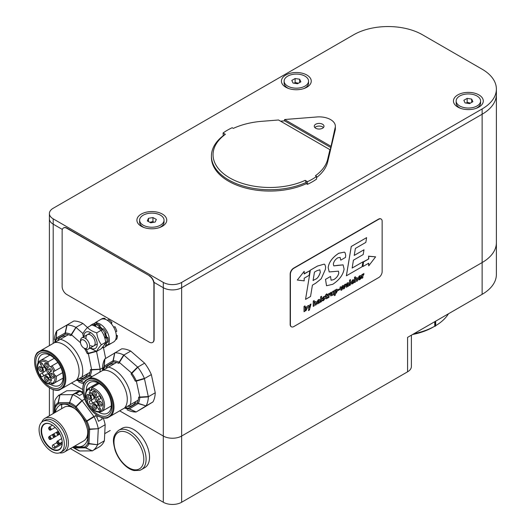 <?xml version="1.0" encoding="UTF-8"?>
<svg xmlns="http://www.w3.org/2000/svg" width="531" height="531" viewBox="0 0 531 531"><rect width="100%" height="100%" fill="white"/><g stroke="black" fill="none" stroke-linecap="round" stroke-linejoin="round"><path stroke-width="0.8" d="M496.385 89.075A48.66 28.09 0 0 0 482.128 69.209L422.49 34.78A48.66 28.09 0 0 0 353.679 34.78L53.2 208.258A12.976 7.494 0 0 0 49.396 213.555A12.976 7.494 0 0 0 53.2 218.852L163.296 282.419A12.976 7.494 0 0 0 181.648 282.419L482.128 108.941A48.66 28.09 0 0 0 496.385 89.075L496.385 94.372A48.66 28.09 180 0 1 482.128 114.238A48.66 28.09 0 0 0 496.385 94.372L496.385 242.694A48.66 28.09 180 0 1 482.128 262.56A48.66 28.09 180 0 0 496.385 242.694L496.385 274.481A48.66 28.09 0 0 1 482.128 294.34L407.582 337.384L407.582 371.813A12.976 7.494 0 0 0 411.386 366.516L411.386 335.187M407.582 371.813L181.648 502.253A12.976 7.494 180 0 1 163.296 502.253L70.364 448.602M482.128 294.34L482.128 262.56L181.648 436.037A12.976 7.494 180 0 1 163.296 436.037L119.661 410.848L163.296 436.037L163.296 287.716L153.977 282.339L163.296 287.716A12.976 7.494 0 0 0 181.648 287.716A12.976 7.494 180 0 1 163.296 287.716L163.296 282.419M82.79 389.555L71.493 383.037L82.79 389.555A21.413 12.359 -120 0 0 87.223 404.476A21.413 12.359 -120 0 0 97.923 415.78A21.413 12.359 -120 0 0 113.063 407.038A21.413 12.359 -120 0 0 97.923 380.82A21.413 12.359 -120 0 0 82.79 389.555L82.79 389.031A22.056 12.737 60 0 1 85.63 380.296L89.4 378.125A22.056 12.737 60 0 1 109.413 391.666A22.056 12.737 60 0 1 111.138 415.766L130.208 404.755A24.652 14.231 60 0 0 125.847 382.174A24.652 14.231 60 0 0 108.477 367.113L102.709 370.439A22.056 12.737 60 0 1 122.714 383.986A22.056 12.737 60 0 1 124.44 408.087M482.128 108.941L482.128 114.238L181.648 287.716L482.128 114.238L482.128 262.56L181.648 436.037A12.976 7.494 180 0 1 163.296 436.037L163.296 502.253M62.353 229.438L53.2 224.155A12.976 7.494 180 0 1 49.396 218.852A12.976 7.494 0 0 0 53.2 224.155L62.353 229.438M141.279 214.086A14.921 8.615 180 0 1 162.38 214.086A14.921 8.615 180 0 1 162.38 226.272A14.921 8.615 180 0 1 141.279 226.272A14.921 8.615 180 0 1 141.279 214.086M457.815 94.903A14.921 8.615 180 0 1 478.922 94.903A14.921 8.615 180 0 1 478.922 107.083A14.921 8.615 180 0 1 457.815 107.083A14.921 8.615 180 0 1 457.815 94.903M285.784 75.037A14.921 8.615 180 0 1 306.885 75.037A14.921 8.615 180 0 1 306.885 87.217A14.921 8.615 180 0 1 285.784 87.217A14.921 8.615 180 0 1 285.784 75.037M305.146 180.361L306.301 182.352A58.39 33.712 0 0 1 244.532 186.414A58.39 33.712 0 0 1 211.431 156.028A58.39 33.712 0 0 1 224.228 134.967L225.383 134.31L223.08 132.976A60.01 34.648 180 0 1 232.186 127.719L233.335 128.383A58.39 33.712 180 0 1 261.922 121.307L278.516 119.999L329.937 149.682L327.673 159.267A58.39 33.712 180 0 1 315.407 175.768L316.562 176.438A60.01 34.648 180 0 1 307.456 181.695L305.146 180.361A56.771 32.776 180 0 1 229.677 177.878A56.771 32.776 180 0 1 225.383 134.31M316.562 177.56A58.39 33.712 0 0 0 327.673 161.915L335.061 130.659A16.222 9.366 0 0 0 335.353 128.88L335.353 126.232A16.222 9.366 180 0 1 335.061 128.011L330.767 147.512L284.57 120.842L284.57 119.521L330.767 146.191M211.431 156.028L211.431 157.355A58.39 33.712 0 0 0 244.532 187.742A58.39 33.712 0 0 0 306.301 183.673L307.456 184.343A60.01 34.648 0 0 0 316.562 179.086L316.562 176.438M223.08 132.976L223.226 135.71M323.425 127.559A4.865 2.808 0 0 0 319.138 126.073A4.865 2.808 0 0 0 314.843 127.559M330.767 147.512L329.937 151.01L329.937 149.682M280.534 121.161L284.57 120.842M284.57 119.521L316.051 117.039A16.222 9.366 180 0 1 335.353 126.232M315.693 128.223A4.865 2.808 180 0 1 314.272 126.232A4.865 2.808 180 0 1 319.138 123.424A4.865 2.808 180 0 1 324.003 126.232A4.865 2.808 180 0 1 320.996 128.827A4.865 2.808 180 0 1 315.693 128.223M307.456 184.343L307.456 181.695M306.301 183.673L306.301 182.352M335.061 130.659L335.061 128.011M298.429 83.228L295.123 82.491L295.123 78.515L299.65 79.219L300.858 81.827L297.546 83.739L293.026 83.042L291.811 80.427L295.123 78.515M299.65 82.531L299.65 79.219M295.123 82.491L294.24 83.228M299.497 74.32A12.213 7.049 180 0 1 308.551 81.13A12.213 7.049 180 0 1 296.338 88.179A12.213 7.049 180 0 1 284.125 81.13A12.213 7.049 180 0 1 299.497 74.32M308.551 81.13L308.551 83.022A12.213 7.049 180 0 1 304.973 88.007A12.213 7.049 180 0 1 303.931 88.544M288.738 88.544A12.213 7.049 180 0 1 287.702 88.007A12.213 7.049 180 0 1 284.125 83.022L284.125 81.13M470.459 103.094L467.154 102.357L467.154 98.381L471.681 99.078L472.889 101.693L469.577 103.605L465.056 102.901L463.848 100.293L467.154 98.381M471.681 102.39L471.681 99.078M467.154 102.357L466.271 103.094M471.528 94.179A12.213 7.049 180 0 1 480.582 100.99A12.213 7.049 180 0 1 468.369 108.045A12.213 7.049 180 0 1 456.156 100.99A12.213 7.049 180 0 1 471.528 94.179M480.582 100.99L480.582 102.888A12.213 7.049 180 0 1 477.004 107.873A12.213 7.049 180 0 1 475.962 108.41M460.775 108.41A12.213 7.049 180 0 1 459.733 107.873A12.213 7.049 180 0 1 456.156 102.888L456.156 100.99M83.931 348.104L85.079 348.767A6.485 3.744 -120 0 0 88.325 349.093A6.485 3.744 -120 0 0 88.584 342.07A6.485 3.744 -120 0 0 81.834 337.855A6.485 3.744 -120 0 0 80.493 340.822L80.493 342.15A4.865 2.808 60 0 1 82.75 339.721A4.865 2.808 60 0 1 86.56 343.079A4.865 2.808 60 0 1 87.057 347.606A4.865 2.808 60 0 1 83.931 348.104A4.865 2.808 60 0 1 80.493 342.15M115.479 339.906L116.628 339.243A12.976 7.494 -120 0 0 117.417 335.672L116.276 336.335A12.976 7.494 -120 0 1 115.479 339.906M115.665 331.908L116.813 331.244A12.976 7.494 -120 0 0 114.902 326.645L113.76 327.308A12.976 7.494 -120 0 1 115.665 331.908M111.981 322.576A12.976 7.494 -120 0 0 108.49 319.642L107.342 320.306A12.976 7.494 -120 0 1 110.833 323.233L111.981 322.576L111.357 323.83M104.959 318.308A12.976 7.494 -120 0 0 101.932 318.766L100.784 319.423A12.976 7.494 -120 0 1 103.817 318.972L104.959 318.308L105.238 319.31M114.49 341.3L113.76 341.891M116.229 334.948L117.417 335.672M113.727 327.255L114.902 326.645M105.649 358.398L103.379 347.247A32.437 18.731 -120 0 0 103.06 346.517L103.618 347.652A12.976 7.494 -120 0 0 104.415 347.294A12.976 7.494 -120 0 0 105.941 345.84L104.667 344.287M105.563 341.493L107.036 342.541L108.185 341.878A12.976 7.494 -120 0 0 107.899 337.597L106.751 338.254L104.972 337.809L106.12 337.152L105.782 336.747L104.634 337.411L104.972 337.809M105.191 343.365L105.364 343.019M105.815 341.672A9.976 5.761 60 0 1 105.656 342.11M105.118 333.634A12.976 7.494 -120 0 0 102.397 329.379L103.538 328.722A12.976 7.494 -120 0 1 106.266 332.97L104.726 333.767M104.634 337.411A9.976 5.761 -120 0 0 103.618 334.53M104.766 333.866A9.976 5.761 60 0 1 105.782 336.747M99.105 328.57L100.153 327.966L99.921 327.481L98.799 328.337M98.773 328.145L98.985 326.147L100.133 325.483L99.921 327.481M101.361 330.793L102.397 329.379M100.153 327.966A9.976 5.761 60 0 1 102.111 329.797M92.626 325.264L92.235 324.461L93.376 323.797L94.425 325.934M95.341 326.326A9.976 5.761 60 0 1 95.819 326.286M105.47 343.205L107.089 345.177L105.941 345.84M106.12 337.152L107.899 337.597M100.133 325.483A12.976 7.494 -120 0 0 96.562 323.757L95.421 324.414L95.885 326.585M93.376 323.797A12.976 7.494 -120 0 0 92.586 324.156L91.438 324.819A12.976 7.494 -120 0 0 90.177 325.908M104.415 347.294L105.563 346.63A12.976 7.494 -120 0 0 107.089 345.177M92.235 324.461A12.976 7.494 -120 0 0 91.438 324.819M98.985 326.147A12.976 7.494 -120 0 0 95.421 324.414M107.036 342.541A12.976 7.494 -120 0 0 106.751 338.254M104.733 433.648L110.222 430.475M61.676 404.496L61.676 408.671M41.763 422.191A19.461 11.237 60 0 1 44.923 418.342L64.244 407.191A19.461 11.237 60 0 1 74.798 408.658M87.715 431.026A19.461 11.237 60 0 1 83.706 440.903L64.384 452.054A19.461 11.237 60 0 1 59.472 452.87M44.923 418.342A19.461 11.237 60 0 1 64.384 429.579A19.461 11.237 60 0 1 64.384 452.054M42.779 421.455L45.069 420.134A17.842 10.301 60 0 1 62.91 430.429A17.842 10.301 60 0 1 62.91 451.031L60.62 452.359A17.842 10.301 60 0 1 46.867 447.58A17.842 10.301 60 0 1 39.082 429.625A17.842 10.301 60 0 1 42.779 421.455A17.842 10.301 60 0 1 60.62 431.756A17.842 10.301 60 0 1 60.62 452.359M41.146 430.814A14.921 8.615 60 0 1 51.699 424.72A14.921 8.615 60 0 1 62.246 443A14.921 8.615 60 0 1 51.699 449.093A14.921 8.615 60 0 1 41.146 430.814M62.246 442.867A14.596 8.43 60 0 1 59.226 449.418A14.596 8.43 60 0 1 47.976 445.502A14.596 8.43 60 0 1 41.604 430.814A14.596 8.43 60 0 1 44.631 424.13A14.596 8.43 60 0 1 51.812 424.793M54.68 448.356A14.596 8.43 60 0 1 52.383 447.029L52.383 445.781A1.62 0.936 60 0 1 52.722 445.038A1.62 0.936 60 0 1 53.97 445.469A1.62 0.936 60 0 1 54.68 447.102L54.68 448.356L62.187 444.022M98.414 416.058L96.788 417.001A32.437 18.731 60 0 1 98.447 421.289L102.224 419.112A32.437 18.731 -120 0 0 101.66 417.532M78.522 391.241L79.915 391.36L76.139 393.537A32.437 18.731 60 0 1 79.471 395.462L83.115 393.358M96.788 417.001L95.388 415.813M59.24 395.13L63.255 392.781M76.139 393.537L73.756 393.995M83.082 393.179A32.437 18.731 -120 0 0 79.915 391.36M58.018 396.093A32.437 18.731 60 0 1 58.822 395.084M150.698 222.801L147.333 220.929L148.461 218.301L152.955 217.557L156.326 219.429L155.198 222.058L150.698 222.801M148.461 221.553L148.461 218.301M153.884 222.277L152.955 221.527L149.795 222.297M152.955 221.527L152.955 217.557M143.35 225.257A12.213 7.049 180 0 1 139.613 220.179A12.213 7.049 180 0 1 151.826 213.13A12.213 7.049 180 0 1 164.039 220.179A12.213 7.049 180 0 1 156.605 226.671A12.213 7.049 180 0 1 143.35 225.257M144.233 227.593A12.213 7.049 180 0 1 143.35 227.149A12.213 7.049 180 0 1 143.191 227.056A12.213 7.049 180 0 1 139.613 222.071L139.613 220.179M164.039 220.179L164.039 222.071A12.213 7.049 180 0 1 160.468 227.056A12.213 7.049 180 0 1 159.426 227.593M93.449 323.943L94.803 323.16M95.321 322.755A12.976 7.494 60 0 1 96.257 322.038A12.976 7.494 60 0 1 97.346 321.594L94.823 323.047L94.518 325.131L95.182 326.26M106.565 344.539L107.846 345.031L110.368 343.57A12.976 7.494 60 0 1 109.233 344.513A12.976 7.494 60 0 1 108.138 344.958L106.492 345.907M94.518 325.131A11.357 6.558 60 0 1 95.553 325.032M100.001 326.724A11.357 6.558 60 0 1 102.695 329.207M105.45 333.441A11.357 6.558 60 0 1 106.797 337.318M106.797 342.369A11.357 6.558 60 0 1 106.087 343.955M107.846 345.031A12.976 7.494 -120 0 0 106.578 330.767A12.976 7.494 -120 0 0 94.823 323.047M96.257 322.038L100.611 319.523A12.976 7.494 60 0 1 113.588 327.01A12.976 7.494 60 0 1 113.588 341.997L109.233 344.513M90.589 345.588A6.485 3.744 -120 0 0 95.162 342.535A6.485 3.744 -120 0 0 89.892 334.656A6.485 3.744 -120 0 0 86.115 338.911M90.423 347.878A9.405 5.429 -120 0 0 97.239 344.261A9.405 5.429 -120 0 0 90.642 332.645A9.405 5.429 -120 0 0 83.931 336.455A9.405 5.429 -120 0 0 83.938 336.641M96.735 351.369L101.049 348.874C103.558 346.119 105.105 343.922 105.682 342.283C105.105 337.743 103.558 333.76 101.049 330.335C98.925 327.992 95.832 326.207 91.777 324.979L87.462 327.474C89.586 329.817 92.679 331.603 96.735 332.824C97.312 337.364 98.859 341.347 101.368 344.772C98.859 347.526 97.312 349.723 96.735 351.369L89.925 348.163M83.367 336.973L82.829 334.065C83.407 332.426 84.953 330.229 87.462 327.474M105.682 342.283L101.368 344.772M101.049 330.335L96.735 332.824M81.92 400.507L75.926 406.52A1.62 0.71 129.8 0 0 75.415 407.529L85.969 421.574A25.282 14.596 60 0 1 88.597 429.081L87.907 443.212A25.282 14.596 60 0 1 84.728 447.002L73.49 447.082A1.62 1.035 114.3 0 0 73.909 447.872L79.604 450.972L92.255 450.879L99.251 446.91A32.437 18.731 -120 0 0 104.381 440.796L105.165 424.734L98.295 428.696L89.706 429.055A26.424 15.26 -120 0 0 86.958 421.202L86.745 420.851L85.969 421.574L86.958 421.202L94.126 416.755L81.92 400.507A32.437 18.731 -120 0 0 72.807 394.672L59.91 394.712L58.105 402.724A26.424 15.26 -120 0 0 54.779 406.68A1.62 1.148 -179.5 0 0 54.713 406.972L54.427 412.859M98.248 428.537A32.437 18.731 -120 0 0 94.126 416.755M105.165 424.734A32.437 18.731 -120 0 0 103.22 417.95M96.735 415.036L94.053 416.583M92.381 450.872L85.664 447.786A26.424 15.26 -120 0 0 88.982 443.823L97.512 444.759L89.049 443.538A1.62 0.989 -177.2 0 1 87.907 443.212A1.62 1.235 26.1 0 0 88.982 443.823L89.706 429.055A1.62 0.611 166.7 0 1 88.597 429.081A1.62 0.989 2.8 0 0 89.739 429.406L98.295 428.696M97.512 444.62L98.275 428.849M92.467 450.826A32.437 18.731 -120 0 0 97.452 444.885M104.381 440.796L97.512 444.759M72.674 447.268A26.424 15.26 -120 0 0 73.909 447.872A1.62 1.108 -61 0 0 74.187 447.938L85.431 447.852A1.62 0.783 -66.2 0 0 85.664 447.786A1.62 1.321 -124.3 0 1 84.728 447.002A1.62 1.261 89.6 0 0 85.431 447.852L92.255 450.879M72.661 447.281L76.132 449.286A32.437 18.731 -120 0 0 79.464 450.925M54.952 412.554L55.191 407.682A1.62 1.235 -153.9 0 1 54.779 406.68L54.759 400.978L54.175 413.005M59.804 394.772A32.437 18.731 -120 0 0 54.819 400.713M72.561 394.619L69.574 402.564L58.337 402.651A1.62 0.531 -168.3 0 0 58.105 402.724A1.62 1.321 55.7 0 0 58.37 403.892A1.62 1.261 -90.4 0 1 58.337 402.651L60.016 394.712M82.962 392.309A32.437 18.731 -120 0 0 79.557 390.643L66.78 390.743L59.91 394.712M79.557 390.643L72.687 394.613M54.759 400.978L54.713 406.972A1.62 0.989 2.8 0 0 55.191 407.682A25.282 14.596 60 0 1 58.37 403.892L69.607 403.806A1.62 1.261 89.6 0 1 69.574 402.564L72.807 394.672M84.675 399.106L82.059 400.613M93.934 416.443L86.745 420.851L75.926 406.52A26.424 15.26 -120 0 0 69.853 402.631A1.62 1.035 -65.7 0 0 69.607 403.806A25.282 14.596 60 0 1 75.415 407.529L82.159 400.766M55.397 412.295A23.318 13.461 60 0 1 59.89 405.253A23.318 13.461 60 0 1 64.098 404.164A23.318 13.461 60 0 1 84.9 421.979A23.318 13.461 60 0 1 83.208 445.642A23.318 13.461 60 0 1 74.858 446.007M138.677 397.075A25.282 14.596 60 0 1 137.25 402.763L128.469 408.127A1.62 1.248 92 0 0 129.146 408.976L136.095 412.01L142.965 408.04L152.948 401.94L146.078 405.91L138.332 403.374A26.424 15.26 -120 0 0 139.819 397.427L139.792 397.075A1.62 0.644 167.9 0 1 138.677 397.075A1.62 1.009 4.4 0 0 139.819 397.427L148.361 396.889L144.392 378.397A32.437 18.731 -120 0 0 137.848 367.279L123.716 354.993L119.097 362.208A26.424 15.26 -120 0 0 113.249 360.741A1.62 0.498 -167.7 0 0 113.01 360.801L104.229 366.164A1.62 0.836 -174.8 0 0 104.069 366.35A26.424 15.26 -120 0 0 102.815 370.379M146.125 405.81A32.437 18.731 -120 0 0 148.361 396.889M152.948 401.94A32.437 18.731 -120 0 0 155.251 392.767L148.381 396.73M124.553 408.02A26.424 15.26 -120 0 0 129.146 408.976A1.62 0.81 -65.7 0 0 129.385 408.916L138.166 403.553A1.62 0.471 -73 0 0 138.332 403.374A1.62 1.235 -154.2 0 1 137.25 402.763A1.62 1.321 58.6 0 0 138.166 403.553L146.078 405.91M136.095 412.01L145.979 405.969M127.121 409.786L127.188 409.819A32.437 18.731 -120 0 0 135.969 412.016M155.251 392.767L151.348 374.594A32.437 18.731 -120 0 0 144.618 363.158L130.726 351.084A32.437 18.731 -120 0 0 121.699 348.827L104.773 359.002A32.437 18.731 -120 0 0 102.536 367.923L102.563 370.525L102.536 367.97L100.193 369.33L96.503 351.217M104.773 359.002L104.069 366.35A1.62 1.235 25.8 0 0 104.474 367.346A1.62 1.321 -121.4 0 1 104.229 366.164L104.926 358.837M103.538 369.961A25.282 14.596 60 0 1 104.474 367.346L113.256 361.983A1.62 1.248 -88 0 1 113.249 360.741L114.829 352.79M123.716 354.993A32.437 18.731 -120 0 0 114.935 352.796M137.609 367.021L131.602 373.014L119.097 362.208A1.62 1.035 114.1 0 0 118.858 363.383A1.62 0.677 -49 0 1 119.389 362.401L123.975 355.166M130.726 351.084L123.856 355.053M144.618 363.158L137.748 367.127M144.392 378.397L136.228 380.72A26.424 15.26 -120 0 0 131.867 373.306L131.071 374.003A1.62 0.677 131 0 1 131.602 373.014L131.867 373.306L137.848 367.279M151.348 374.594L144.472 378.563M148.335 396.571L139.792 397.075L136.361 381.092L136.228 380.72L135.239 381.092A1.62 0.644 -12.1 0 0 136.361 381.092L144.498 378.736M135.956 401.436A23.318 13.461 60 0 1 132.524 405.246A23.318 13.461 60 0 1 127.506 406.315M105.775 368.673A23.318 13.461 60 0 1 109.207 364.863A23.318 13.461 60 0 1 114.218 363.795M76.378 380.209A26.424 15.26 -120 0 0 80.712 381.152A1.62 0.83 -65.4 0 0 80.951 381.105A1.62 1.327 -119.8 0 1 80.042 380.302A1.62 1.241 93.2 0 0 80.712 381.152L84.044 382.665M78.608 381.802L78.661 381.829A32.437 18.731 -120 0 0 83.619 383.707M87.449 327.488L82.922 323.459A32.437 18.731 -120 0 0 73.849 321.009L56.764 330.906A32.437 18.731 -120 0 0 54.388 339.707L54.388 339.774M56.764 330.906L56.02 338.3A26.424 15.26 -120 0 0 54.647 342.568M55.37 342.15A25.282 14.596 60 0 1 56.425 339.309L65.346 334.185A1.62 1.241 -86.8 0 1 65.346 332.944A1.62 0.485 -167.3 0 0 65.107 332.997L56.186 338.121A1.62 0.823 -174.5 0 0 56.02 338.3A1.62 1.241 27 0 0 56.425 339.309A1.62 1.327 -119.8 0 1 56.186 338.121L56.837 330.8M82.922 323.459L75.906 327.361L71.22 334.53A26.424 15.26 -120 0 0 65.346 332.944L67.085 324.985L56.917 330.753M75.906 327.361A32.437 18.731 -120 0 0 67.085 324.985M73.849 321.009L66.979 324.979M80.526 342.741L71.22 334.53A1.62 1.022 114.9 0 0 70.968 335.705A1.62 0.657 -48.4 0 1 71.512 334.729L76.046 327.428M83.009 333.627L76.165 327.541M96.423 351.051L88.232 353.281A26.424 15.26 -120 0 0 86.135 349.239M100.147 369.164L91.597 369.589L88.358 353.659L88.232 353.281L87.237 353.639A1.62 0.664 -11.5 0 0 88.358 353.659L96.529 351.389M103.379 347.247L101.567 348.296M92.221 376.492L90.038 375.802A26.424 15.26 -120 0 0 91.624 369.934A1.62 1.022 5.2 0 1 90.482 369.569A1.62 0.664 168.5 0 0 91.597 369.589L91.624 369.934L100.193 369.33M99.901 372.058A32.437 18.731 -120 0 0 100.173 369.483M84.104 382.539L80.951 381.105L89.872 375.981A1.62 0.491 -72.6 0 0 90.038 375.802A1.62 1.241 -153 0 1 88.969 375.185A1.62 1.327 60.2 0 0 89.872 375.981L91.969 376.638M87.781 373.632A23.318 13.461 60 0 1 84.349 377.435A23.318 13.461 60 0 1 79.338 378.503M57.607 340.862A23.318 13.461 60 0 1 61.038 337.052A23.318 13.461 60 0 1 66.05 335.984M378.709 277.56A4.865 2.808 120 0 0 382.147 271.6L382.147 221.274A4.865 2.808 120 0 0 381.139 219.044A4.865 2.808 120 0 0 378.709 219.29L293.835 268.288A4.865 2.808 120 0 0 290.397 274.248L290.397 324.567A4.865 2.808 120 0 0 291.406 326.797A4.865 2.808 120 0 0 293.835 326.558L378.709 277.56M291.293 326.724A4.865 2.808 -60 0 1 291.174 326.665A4.865 2.808 -60 0 1 290.165 324.441L290.165 274.115A4.865 2.808 -60 0 1 293.61 268.155L378.477 219.157A4.865 2.808 -60 0 1 380.913 218.918A4.865 2.808 -60 0 1 381.019 218.984M304.19 273.697L309.925 270.657L304.19 273.963L304.19 271.314L297.307 280.056L304.19 280.853L304.19 278.204L309.142 275.343L309.925 270.657M304.19 271.314L297.307 280.056M362.992 266.502L363.543 261.683L362.992 266.502L368.726 263.19L368.726 265.839L375.609 256.831L368.726 256.307L368.726 258.955L363.768 261.816M363.543 261.683L368.726 258.955M368.494 258.823L368.726 256.307M368.494 256.174L375.609 256.831M368.494 263.323L368.726 265.839M354.522 282.578L354.502 277.275L355.451 276.751L355.451 278.841L356.381 277.753L357.317 277.713L357.522 280.846L356.593 281.384L356.593 279.167L356.062 278.669L355.465 279.771L355.471 282.034L354.522 282.578L354.522 277.288L355.451 276.751M356.593 281.384L356.593 279.167L356.062 278.669M356.567 279.153L356.042 278.656M355.431 278.828L356.361 277.74L357.29 277.7M349.557 280.149L350.5 279.605L350.5 284.901L349.557 285.446L349.537 280.136L350.5 279.605M349.557 285.446L349.537 280.136M346.796 285.897L347.838 284.696L347.659 285.711L347.261 286.156L346.796 285.897L347.261 286.156L347.659 285.711M346.776 285.884L347.234 286.143M347.639 285.698L347.812 284.682M347.958 286.368L347.924 285.884L346.962 287.032L346.166 287.198L345.887 286.548L346.564 285.008L347.838 284.065L347.374 283.534L346.026 284.848L347.36 282.904L348.502 282.724L348.721 283.501L348.807 285.884L347.958 286.368L347.905 285.87M346.166 287.198L345.86 286.534L346.544 284.994L347.838 284.065L347.374 283.534M346.006 284.835L347.34 282.89L348.482 282.711M347.812 284.052L347.347 283.521M338.141 289.68L339.721 288.771L339.721 289.601L338.141 290.51L338.121 289.667L339.721 288.771M338.141 290.51L338.121 289.667M335.957 292.614L335.28 291.871L336.017 290.185L336.661 291.008L335.559 292.694L336.641 290.995L335.997 290.172M336.017 290.185L336.395 290.138M335.28 289.986L335.307 290.503L336.282 289.335L337.178 289.209L337.616 290.411L336.223 293.198L335.326 293.238L335.326 295.083L334.371 295.634L334.371 290.51L335.28 289.986L334.371 290.51M334.371 295.634L334.344 290.497M335.287 290.49L336.262 289.322L337.158 289.196M328.052 295.07L328.005 294.174L328.888 293.663L328.908 294.36L329.997 293.012L329.997 293.988L328.988 295.495L328.988 297.32L328.052 297.864L327.985 294.161L328.888 293.663M328.052 297.864L328.025 295.057M329.977 292.999L328.888 294.347M322.39 300.758L322.158 300.168L323.598 299.869L324.089 299.145L322.251 298.581L323.651 296.617L324.872 297.002L323.558 297.32L323.107 297.944L324.985 298.468L323.512 300.592L322.417 300.772L322.178 300.181L323.598 299.869L324.063 299.132L323.618 298.973M323.087 297.931L324.959 298.455M323.107 297.944L323.525 298.07M324.607 296.437L324.872 297.002M323.06 299.139L322.224 298.568L323.625 296.603L324.846 296.988M324.063 299.132L323.644 298.986M323.04 299.657L323.571 299.856M323.04 299.126L322.224 298.568L323.04 299.126M313.263 301.104L314.193 300.566L314.193 302.663L315.122 301.575L316.058 301.535L316.264 302.418L316.264 304.668L315.334 305.206L315.334 302.989L314.81 302.484L314.206 303.593L314.213 305.856L313.263 306.4L313.244 301.09L314.193 300.566M315.334 305.206L315.334 302.989L314.81 302.484M313.244 306.387L313.244 301.09M315.308 302.975L314.783 302.471M314.173 302.65L315.102 301.562L316.031 301.522M346.371 275.781L351.25 246.484L366.622 237.629L365.832 242.401L355.398 248.428L354.217 255.424L363.994 249.782L363.197 254.555L353.427 260.197L352.139 268.082L362.925 261.856L362.096 266.735L346.391 275.795L351.27 246.497L366.622 237.629M352.139 268.055L362.925 261.856M354.223 255.391L363.994 249.782M313.078 280.507L315.022 279.386C317.199 278.821 318.958 276.459 320.306 272.297L319.841 269.801M315.042 279.399L313.071 280.541L314.471 272.098L316.941 270.677L319.854 269.808L320.326 272.31C318.985 276.472 317.219 278.835 315.042 279.399L315.022 279.386M310.403 270.153L317.472 266.071L324.262 264.113L324.912 264.67L325.609 266.881L325.41 269.336L321.189 278.808L315.759 283.196L312.427 285.12L310.535 296.504L305.544 299.384L310.383 270.14L317.452 266.058L324.262 264.113M305.544 299.384L310.383 270.14M330.541 276.465L331.085 280.209L333.78 279.631C336.581 277.905 338.254 275.708 338.791 273.047L338.446 271.162L329.193 271.938L328.171 267.591C328.901 262.261 332.426 257.495 338.738 253.287L344.4 252.125L345.084 252.743L345.714 255.232L345.489 257.422L340.763 260.15L340.112 257.396L337.776 257.834C335.366 259.32 333.886 261.371 333.342 263.987L333.767 265.892L343.106 264.876L344.095 269.131C343.066 274.965 339.276 280.023 332.731 284.297L326.519 285.744L325.536 279.359L330.541 276.465L325.536 279.359M331.072 280.202L333.76 279.625C336.561 277.892 338.227 275.695 338.765 273.034L338.433 271.155M326.519 285.744L325.51 279.346M333.76 265.885L337.63 265.361M337.61 265.347L343.079 264.863M340.099 257.389L340.763 260.15M329.193 271.938L328.171 267.591C328.881 262.248 332.399 257.482 338.712 253.274L344.38 252.112M305.199 310.184L305.65 310.131L306.301 308.63L305.61 307.768L306.035 307.714M305.65 310.131L304.94 309.321L305.63 307.781L306.327 308.644L305.677 310.144L305.212 310.19M304.037 306.44L304.98 305.902L304.98 307.927L305.889 306.905L306.812 306.805L307.283 308.053L305.942 310.701L304.98 310.668L304.947 311.206L304.037 311.724L304.017 306.427L304.98 305.902M304.037 311.724L304.017 306.427M304.953 307.914L305.863 306.891L306.805 306.799M308.637 305.365L309.341 307.529L310.064 304.548L310.993 304.004L309.394 310.038L308.451 310.589L308.856 308.956L307.622 305.956L308.637 305.365L307.602 305.942L308.856 308.956L308.451 310.589M309.327 307.482L310.038 304.535L310.993 304.004M317.883 302.59L318.919 301.389L318.746 302.404L318.341 302.849L317.883 302.59L318.341 302.849L318.899 301.376M317.857 302.577L318.341 302.849M319.038 303.062L319.005 302.577L318.049 303.725L317.246 303.898L316.967 303.247L317.651 301.701L318.919 300.765L318.454 300.234L317.113 301.542L318.447 299.597L319.589 299.418L319.808 300.201L319.888 302.577L319.038 303.062L318.985 302.564M317.226 303.885L316.947 303.234L317.624 301.688L318.919 300.765L318.454 300.234M317.113 301.542L318.421 299.584L319.562 299.404M318.899 300.752L318.434 300.221M320.644 296.842L321.58 296.298L321.58 301.595L320.644 302.139L320.618 296.829L321.58 296.298M320.644 302.139L320.618 296.829M327.468 298.15L326.731 298.694L325.788 298.243L325.788 296.212L325.178 296.563L325.788 294.765L326.724 293.829L326.724 294.951L327.481 294.513L327.481 295.229L326.724 295.674L326.724 297.34L327.468 297.44L327.468 298.15M326.724 297.34L327.468 297.44M325.974 298.84L325.768 296.225M326.698 297.327L327.123 297.632M326.724 294.924L327.481 294.513M325.178 296.563L325.151 295.833L326.724 293.829M325.961 298.834L325.768 298.23M331.444 292.203L331.444 294.406L331.941 294.931L332.545 291.565L333.508 291.008L333.554 294.685L330.7 295.933L330.488 292.754L331.417 292.189L330.468 292.74L330.674 295.92M331.444 294.406L331.941 294.931L332.525 291.552L333.508 291.008M332.645 295.209L332.592 294.778M331.417 294.393L331.921 294.917M341.002 286.68L341.599 289.13L342.276 285.95L343.305 285.353L343.982 287.756L344.612 284.596L345.542 284.058L344.446 288.399L343.424 288.99L342.76 286.627L342.09 289.76L341.055 290.357L340.006 287.258L341.002 286.68L340.006 287.258M341.055 290.357L339.986 287.244M343.424 288.99L342.754 286.667M343.969 287.702L344.586 284.583L345.542 284.058M343.285 285.339L342.249 285.937L341.579 289.076M352.584 280.6L353.022 281.058L352.611 280.614L352.113 282.08L352.345 283.076L353.958 281.563L353.546 282.89L352.63 283.766L351.535 283.906L351.13 282.684L352.63 279.897L353.619 279.757L353.938 280.527L353.022 281.058L352.611 280.614M351.575 283.932L351.11 282.671L352.604 279.883L353.606 279.751M352.577 283.043L353.009 282.08L353.958 281.563M359.766 276.465L360.323 276.976L359.162 277.647L359.766 276.465L360.323 276.976L359.739 276.452M359.162 277.613L360.297 276.963M359.129 278.344L359.786 278.954L361.199 277.627L360.894 278.609L359.772 279.691L358.644 279.877L358.233 278.675L358.89 276.538L359.792 275.708L361.093 275.854L361.279 277.102L359.129 278.344M359.348 279.027L361.199 277.627M360.821 275.576L359.792 275.708M359.334 279.021L359.759 278.941M358.617 279.864L358.206 278.662L358.87 276.525L359.772 275.695M361.903 275.529L361.857 274.627L362.739 274.122L362.759 274.819L363.848 273.472L363.848 274.447L362.839 275.947L362.839 277.779L361.903 278.317L361.837 274.613L362.739 274.122M361.903 278.317L361.877 275.516M363.828 273.458L362.733 274.806M435.685 321.155L435.685 325.928A57.089 32.962 180 0 1 434.989 326.326L434.989 321.56M412.534 334.523A54.175 31.276 0 0 0 433.276 327.05L434.763 326.193L434.763 321.686M413.948 333.707A56.771 32.776 180 0 0 434.763 326.193L434.989 326.326M448.469 313.775A56.771 32.776 180 0 1 435.685 325.656M38.093 363.118A17.709 10.222 60 0 1 41.75 354.662A17.709 10.222 60 0 1 59.459 364.883A17.709 10.222 60 0 1 59.459 385.333A17.709 10.222 60 0 1 50.253 384.245M70.404 383.661L72.501 382.453M68.28 334.696L60.308 339.302A24.652 14.231 60 0 1 77.679 354.363A24.652 14.231 60 0 1 82.039 376.944L90.018 372.337M60.308 339.302L41.232 350.314A22.056 12.737 60 0 1 61.244 363.854A22.056 12.737 60 0 1 62.97 387.955L59.2 390.132A22.056 12.737 60 0 1 50.213 388.234A22.056 12.737 60 0 1 49.987 388.095M34.621 361.485A22.056 12.737 60 0 1 34.615 361.219A22.056 12.737 60 0 1 37.462 352.491L41.232 350.314M62.97 387.955L82.039 376.944M54.534 342.634A22.056 12.737 60 0 1 74.546 356.175A22.056 12.737 60 0 1 76.272 380.276M60.461 364.306A21.413 12.359 -120 0 0 43.96 350.991A21.413 12.359 -120 0 0 34.615 361.75A21.413 12.359 -120 0 0 49.755 387.969A21.413 12.359 -120 0 0 63.74 385.254A21.413 12.359 -120 0 0 60.461 364.306M39.865 376.2A19.786 11.423 60 0 1 46.137 352.79A19.786 11.423 60 0 1 63.269 382.473A19.786 11.423 60 0 1 39.865 376.2M60.786 367.492L52.967 372.005L60.799 367.485M47.976 369.549A1.945 1.122 -120 0 0 48.328 371.315A1.945 1.122 -120 0 0 49.675 372.497M49.011 369.045A2.921 1.686 60 0 1 50.067 370.306A2.921 1.686 60 0 1 50.637 371.853M49.191 373.771A2.921 1.686 60 0 1 47.153 371.992A2.921 1.686 60 0 1 46.628 369.337M45.686 368.733A4.215 2.436 60 0 1 44.876 371.428L42.586 372.755A4.215 2.436 -120 0 0 42.586 367.883L40.641 364.512A1.62 0.936 -120 0 1 40.641 362.64A1.62 0.936 -120 0 1 42.261 363.576L40.641 364.512M44.551 375.364A1.62 0.936 -120 0 1 42.931 374.421A1.62 0.936 -120 0 1 42.931 372.556L44.876 371.428M42.586 372.755L40.641 373.877A1.62 0.936 -120 0 0 40.641 375.749A1.62 0.936 -120 0 0 42.261 376.685L46.502 374.242A4.215 2.436 60 0 1 49.244 374.893M40.967 367.173A1.785 1.029 -120 0 0 40.376 367.22A1.785 1.029 -120 0 0 40.376 369.284A1.785 1.029 -120 0 0 42.161 370.313A1.785 1.029 -120 0 0 42.493 369.828M46.695 363.868A1.785 1.029 -120 0 0 46.111 363.908A1.785 1.029 -120 0 0 46.111 365.972A1.785 1.029 -120 0 0 47.896 367.001A1.785 1.029 -120 0 0 48.228 366.516M52.43 373.797A1.785 1.029 -120 0 0 51.846 373.844A1.785 1.029 -120 0 0 51.846 375.902A1.785 1.029 -120 0 0 53.631 376.93A1.785 1.029 -120 0 0 53.963 376.446M46.695 377.11A1.785 1.029 -120 0 0 46.111 377.156A1.785 1.029 -120 0 0 46.111 379.214A1.785 1.029 -120 0 0 47.896 380.242A1.785 1.029 -120 0 0 48.228 379.758M49.562 379.964A1.62 0.936 -120 0 0 51.182 380.9A1.62 0.936 -120 0 0 51.182 379.028L49.562 379.964L48.427 377.999A4.215 2.436 -120 0 0 44.206 375.563L46.502 374.242L44.206 375.563M51.182 379.028L50.047 377.063L48.427 377.999M42.586 367.883L44.206 366.948A4.215 2.436 -120 0 0 48.427 369.384L49.562 368.726A1.62 0.936 -120 0 1 51.182 369.662A1.62 0.936 -120 0 1 51.182 371.534L50.047 372.191A4.215 2.436 -120 0 0 50.047 377.063M48.427 369.384L49.562 368.726L48.427 369.384M44.206 366.948L42.261 363.576M41.962 368.368A2.755 1.593 60 0 1 42.533 370.286A2.755 1.593 60 0 1 40.582 371.415A2.755 1.593 60 0 1 38.63 368.036A2.755 1.593 60 0 1 40.582 366.914A2.755 1.593 60 0 1 41.962 368.368M47.697 365.056A2.755 1.593 60 0 1 48.268 366.981A2.755 1.593 60 0 1 46.316 368.102A2.755 1.593 60 0 1 44.365 364.724A2.755 1.593 60 0 1 46.316 363.602A2.755 1.593 60 0 1 47.697 365.056M53.432 374.986A2.755 1.593 60 0 1 54.003 376.91A2.755 1.593 60 0 1 52.051 378.039A2.755 1.593 60 0 1 50.1 374.66A2.755 1.593 60 0 1 52.051 373.532A2.755 1.593 60 0 1 53.432 374.986M47.697 378.298A2.755 1.593 60 0 1 48.268 380.223A2.755 1.593 60 0 1 46.316 381.344A2.755 1.593 60 0 1 44.365 377.972A2.755 1.593 60 0 1 46.316 376.844A2.755 1.593 60 0 1 47.697 378.298M48.918 382.293L50.067 384.252L51.454 383.588L50.936 382.187L48.918 382.293M62.578 372.682L56.352 376.28L54.832 375.238L52.967 372.005M54.268 358.286L48.036 361.877L48.182 363.722L50.047 366.948L52.031 365.799A13.302 7.68 60 0 1 54.952 370.857M56.352 376.28A13.302 7.68 60 0 1 53.651 383.594A13.302 7.68 60 0 1 52.463 384.072L51.447 383.574A12.326 7.115 -120 0 0 54.832 375.238M57.879 362.427L52.031 365.799M86.261 390.929A17.709 10.222 60 0 1 89.925 382.473A17.709 10.222 60 0 1 107.627 392.694A17.709 10.222 60 0 1 107.627 413.145A17.709 10.222 60 0 1 98.474 412.083M116.448 362.507L108.477 367.113M138.186 400.148L130.208 404.755M118.572 411.472L120.67 410.264M102.709 370.439L89.4 378.125M111.138 415.766L107.368 417.943A22.056 12.737 60 0 1 98.381 416.045A22.056 12.737 60 0 1 98.155 415.906M107.82 392.588A19.786 11.423 60 0 1 101.547 415.992A19.786 11.423 60 0 1 84.409 386.316A19.786 11.423 60 0 1 107.82 392.588M96.144 397.361A1.945 1.122 -120 0 0 96.496 399.126A1.945 1.122 -120 0 0 97.843 400.308M97.359 401.582A2.921 1.686 60 0 1 95.321 399.803A2.921 1.686 60 0 1 94.797 397.148M97.18 396.856A2.921 1.686 60 0 1 98.806 399.664M91.239 392.794L89.62 393.73A1.62 0.936 -120 0 1 89.62 391.858A1.62 0.936 -120 0 1 91.239 392.794L92.374 394.759A4.215 2.436 -120 0 0 96.596 397.195L98.54 396.073A1.62 0.936 -120 0 1 100.16 397.009A1.62 0.936 -120 0 1 100.16 398.881L98.215 400.002A4.215 2.436 -120 0 0 98.215 404.874L96.596 405.81A4.215 2.436 -120 0 0 92.374 403.374L94.671 402.047A4.215 2.436 60 0 1 97.412 402.704M93.854 396.544A4.215 2.436 60 0 1 93.051 399.239L91.916 399.896A1.62 0.936 -120 0 0 91.909 401.768A1.62 0.936 -120 0 0 93.529 402.71M100.598 401.609A1.785 1.029 -120 0 0 100.014 401.655A1.785 1.029 -120 0 0 100.014 403.713A1.785 1.029 -120 0 0 101.799 404.741A1.785 1.029 -120 0 0 102.131 404.257M94.87 404.921A1.785 1.029 -120 0 0 94.279 404.961A1.785 1.029 -120 0 0 94.279 407.025A1.785 1.029 -120 0 0 96.065 408.054A1.785 1.029 -120 0 0 96.396 407.569M89.135 394.984A1.785 1.029 -120 0 0 88.544 395.031A1.785 1.029 -120 0 0 88.544 397.088A1.785 1.029 -120 0 0 90.33 398.124A1.785 1.029 -120 0 0 90.662 397.639M94.87 391.672A1.785 1.029 -120 0 0 94.279 391.719A1.785 1.029 -120 0 0 94.279 393.783A1.785 1.029 -120 0 0 96.065 394.812A1.785 1.029 -120 0 0 96.396 394.327M98.54 409.182A1.62 0.936 -120 0 0 100.16 410.118A1.62 0.936 -120 0 0 100.16 408.246L98.54 409.182L96.596 405.81M98.215 404.874L100.16 408.246M96.596 397.195L98.547 396.066M89.62 393.73L90.755 395.695L92.374 394.759M93.051 399.239L90.755 400.566A4.215 2.436 -120 0 0 90.755 395.695M90.755 400.566L89.62 401.224A1.62 0.936 -120 0 0 89.62 403.095A1.62 0.936 -120 0 0 91.239 404.031L94.671 402.047M91.916 399.896L89.62 401.224L91.916 399.896M98.839 404.39A2.755 1.593 60 0 1 98.421 401.695A2.755 1.593 60 0 1 100.22 401.343A2.755 1.593 60 0 1 102.171 404.722A2.755 1.593 60 0 1 100.963 406.102A2.755 1.593 60 0 1 98.839 404.39M93.104 407.702A2.755 1.593 60 0 1 92.686 405.007A2.755 1.593 60 0 1 94.485 404.655A2.755 1.593 60 0 1 96.436 408.034A2.755 1.593 60 0 1 95.228 409.414A2.755 1.593 60 0 1 93.104 407.702M87.369 397.772A2.755 1.593 60 0 1 86.951 395.071A2.755 1.593 60 0 1 88.75 394.719A2.755 1.593 60 0 1 90.701 398.097A2.755 1.593 60 0 1 89.493 399.485A2.755 1.593 60 0 1 87.369 397.772M93.104 394.46A2.755 1.593 60 0 1 92.686 391.759A2.755 1.593 60 0 1 94.485 391.413A2.755 1.593 60 0 1 96.436 394.785A2.755 1.593 60 0 1 95.228 396.172A2.755 1.593 60 0 1 93.104 394.46M98.162 383.01L89.712 387.895L89.354 389.183L89.865 390.57L91.883 390.464L91.372 389.084L91.73 387.796A13.302 7.68 60 0 1 103.041 398.476A13.302 7.68 60 0 1 101.826 411.406L111.271 405.95M89.712 387.895A13.302 7.68 60 0 0 88.524 388.367C86.168 389.873 85.186 392.568 85.577 396.445L87.834 400.752L87.223 401.104M101.826 411.406C99.343 412.693 96.516 412.195 93.356 409.919L90.755 405.81L90.144 406.162M91.558 389.588L89.865 390.57M99.098 383.541L91.73 387.796M149.304 275.934A6.485 3.744 60 0 1 153.89 283.879L153.89 339.501A6.485 3.744 60 0 1 152.55 342.468A6.485 3.744 60 0 1 149.304 342.15L66.733 294.473A6.485 3.744 60 0 1 62.14 286.528L62.14 230.905A6.485 3.744 60 0 1 63.488 227.938A6.485 3.744 60 0 1 66.733 228.257L149.536 275.801A6.485 3.744 60 0 1 154.123 283.746L154.123 339.369A6.485 3.744 60 0 1 152.782 342.336A6.485 3.744 60 0 1 152.662 342.395M63.601 227.872A6.485 3.744 60 0 1 63.713 227.806A6.485 3.744 60 0 1 66.959 228.124L149.536 275.801M139.852 470.287A22.707 13.109 -120 0 0 141.392 469.61L144.83 467.625A22.707 13.109 -120 0 0 144.83 441.407A22.707 13.109 -120 0 0 122.123 428.291L118.685 430.283C111.377 436.223 113.196 442.409 115.181 450.514C119.322 462.016 128.256 469.709 134.263 470.559L139.64 470.38L141.392 469.61A22.707 13.109 -120 0 0 141.392 443.392A22.707 13.109 -120 0 0 118.685 430.283M181.648 502.253L181.648 282.419M53.2 413.569L53.2 389.621M53.2 343.404L53.2 218.852M327.673 161.915L327.673 159.267M101.813 330.249L101.229 330.587M67.769 406.281A18.492 10.673 60 0 1 69.9 405.551M87.954 436.821A18.492 10.673 60 0 1 86.261 438.301M69.508 406.434A17.842 10.301 60 0 1 71.426 406.341M88.033 435.101A17.842 10.301 60 0 1 86.991 436.714M58.855 444.009A1.62 0.936 -120 0 0 59.107 442.708A1.62 0.936 -120 0 0 58.045 441.281A1.62 0.936 -120 0 0 57.235 441.201L56.711 442.21C57.175 443.996 57.892 444.593 58.855 444.009L62.22 442.071M56.897 442.476A0.976 0.564 60 0 1 57.932 442.383A0.976 0.564 60 0 1 57.932 443.757A0.976 0.564 60 0 1 56.897 442.476M50.75 429.964A1.62 0.936 -120 0 0 50.996 428.663A1.62 0.936 -120 0 0 49.934 427.236A1.62 0.936 -120 0 0 49.124 427.156L48.6 428.159C49.064 429.944 49.781 430.548 50.75 429.964L55.171 427.409M48.792 428.424A0.976 0.564 60 0 1 49.821 428.331A0.976 0.564 60 0 1 49.821 429.712A0.976 0.564 60 0 1 48.792 428.424M50.75 439.329A1.62 0.936 -120 0 0 50.996 438.029A1.62 0.936 -120 0 0 49.934 436.601A1.62 0.936 -120 0 0 49.124 436.522L48.6 437.524C49.064 439.31 49.781 439.914 50.75 439.329L58.855 434.643A1.62 0.936 -120 0 0 59.107 433.349A1.62 0.936 -120 0 0 58.045 431.915A1.62 0.936 -120 0 0 57.235 431.836L56.711 432.845C57.175 434.63 57.892 435.228 58.855 434.643M48.792 437.79A0.976 0.564 60 0 1 49.821 437.697A0.976 0.564 60 0 1 49.821 439.077A0.976 0.564 60 0 1 48.792 437.79M56.897 433.11A0.976 0.564 60 0 1 57.932 433.017A0.976 0.564 60 0 1 57.932 434.391A0.976 0.564 60 0 1 56.897 433.11M59.923 434.026L54.806 436.986A1.62 0.936 -120 0 0 55.051 435.685A1.62 0.936 -120 0 0 53.989 434.258A1.62 0.936 -120 0 0 53.18 434.179L49.124 436.522M52.848 435.447A0.976 0.564 60 0 1 53.877 435.36A0.976 0.564 60 0 1 53.877 436.734A0.976 0.564 60 0 1 52.848 435.447M62.246 442.735L54.68 447.102M79.71 450.978L74.187 447.938A1.62 1.261 -90.4 0 1 73.49 447.082A25.282 14.596 60 0 1 73.212 446.956M136.175 411.956L129.385 408.916A1.62 1.321 -121.4 0 1 128.469 408.127A25.282 14.596 60 0 1 125.276 407.602M114.723 352.856L113.01 360.801A1.62 1.321 58.6 0 0 113.256 361.983A25.282 14.596 60 0 1 118.858 363.383M131.071 374.003A25.282 14.596 60 0 1 135.239 381.092M90.482 369.569A25.282 14.596 60 0 1 88.969 375.185L80.042 380.302A25.282 14.596 60 0 1 77.108 379.791M66.879 325.038L65.107 332.997A1.62 1.327 60.2 0 0 65.346 334.185A25.282 14.596 60 0 1 70.968 335.705M84.369 348.363A25.282 14.596 60 0 1 87.237 353.639M53.764 371.547A12.326 7.115 -120 0 0 50.843 366.49M48.182 363.722A12.326 7.115 -120 0 0 37.621 368.209A12.326 7.115 -120 0 0 49.429 383.674M50.047 384.245C40.894 383.701 32.63 364.166 40.356 360.556A13.302 7.68 60 0 1 48.036 361.877M89.354 389.183A12.326 7.115 -120 0 0 85.969 397.527M87.038 401.21A12.326 7.115 -120 0 0 89.958 406.268M92.62 409.036A12.326 7.115 -120 0 0 103.18 404.549A12.326 7.115 -120 0 0 91.372 389.084M138.007 469.497A21.087 12.173 60 0 1 114.119 444.381A21.087 12.173 60 0 1 134.555 437.949A21.087 12.173 60 0 1 138.007 469.497M49.396 415.76L49.396 387.756M49.396 345.601L49.396 213.555M304.217 88.445L304.973 88.007M288.452 88.445L287.702 88.007M476.247 108.311L477.004 107.873M460.483 108.311L459.733 107.873M90.748 332.711L81.834 337.855M97.233 343.942L88.325 349.093M61.662 438.646L57.235 441.201M52.489 425.212L49.124 427.156M58.304 431.218L57.235 431.836M57.229 431.842L53.18 434.179L52.655 435.188C53.12 436.973 53.837 437.571 54.806 436.986M56.777 442.695L52.722 445.038M159.712 227.494L160.468 227.056M143.947 227.494L143.191 227.056M49.755 387.969L50.213 388.234M34.615 361.75L34.615 361.219M52.31 384.132L63.103 378.138M40.356 360.556L49.801 355.106M97.923 415.78L98.381 416.045M89.792 406.361L86.872 401.303M88.524 388.367L97.969 382.917"/></g></svg>
